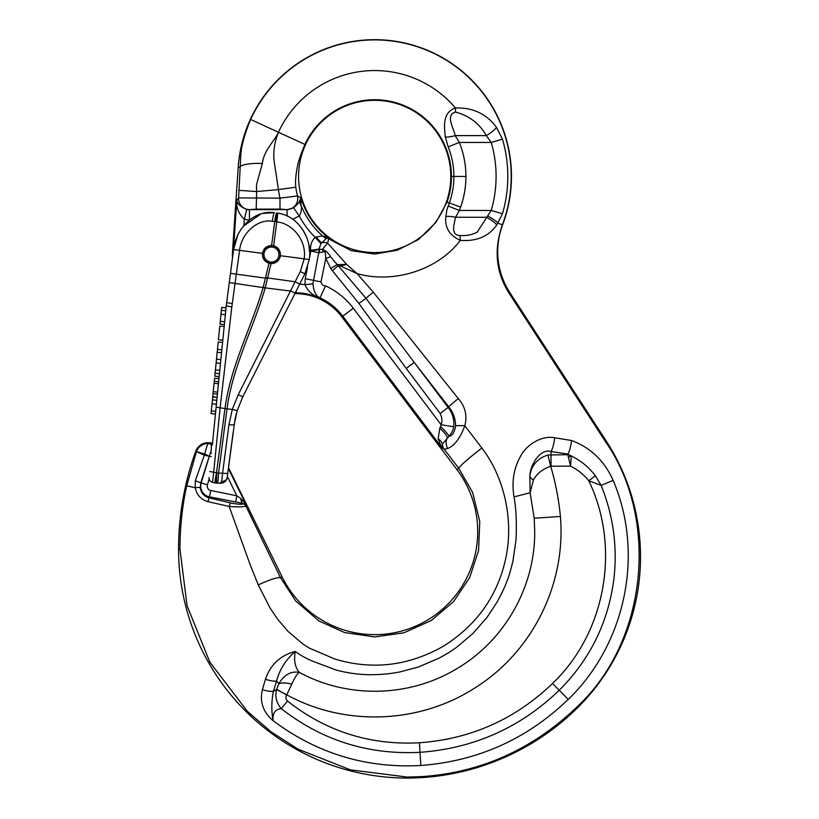 <?xml version="1.0" encoding="UTF-8"?>
<svg xmlns="http://www.w3.org/2000/svg" width="819" height="819" viewBox="0 0 819 819"><rect width="100%" height="100%" fill="white"/><g stroke="black" fill="none" stroke-linecap="round" stroke-linejoin="round"><path stroke-width="1.23" d="M374.682 252.559A76.106 76.106 0 0 0 450.798 176.443A76.106 76.106 0 0 0 306.541 142.547A76.106 76.106 0 0 0 374.682 252.559M445.341 137.019A13.237 3.9 161.8 0 0 455.169 135.616L459.346 142.434L448.198 146.918L445.341 137.019C444.348 127.692 441.984 112.408 455.477 107.995C472.972 107.443 486.65 113.933 496.498 127.447A13.237 3.491 -32.7 0 1 486.353 135.616L455.169 135.616C453.961 128.552 444.922 115.182 455.477 112.08C469.123 115.674 479.422 123.515 486.353 135.616L491.226 142.434L502.477 139.158A133.128 133.128 0 0 1 502.477 213.739L496.785 224.887C488.82 236.394 476.678 241.554 460.339 240.387C449.396 235.319 444.574 227.365 445.874 216.523L446.928 209.674L449.334 202.979C452.364 194.39 453.89 185.555 453.91 176.443L451.423 176.443A76.74 76.74 0 0 0 304.955 144.42C300.737 154.412 298.249 161.66 297.492 166.165C295.741 174.744 295.178 181.757 295.792 187.213L278.44 189.588L274.242 161.978C272.962 152.488 274.365 142.578 278.45 132.258C274.713 140.888 263.759 150.368 262.387 163.472A22.185 5.354 -177.4 0 0 239.813 167.311L238.216 167.199A136.773 136.773 0 0 1 379.31 39.752A136.773 136.773 0 0 1 502.59 224.918A75.338 75.338 0 0 0 509.858 292.639L606.244 441.072A212.449 212.449 0 0 1 576.955 708.333A243.335 243.335 0 0 1 421.58 777.61A228.767 228.767 0 0 1 178.562 549.283A288.339 288.339 0 0 1 195.7 451.341L196.458 451.617A12.305 12.305 0 0 1 208.517 443.499L209.674 443.274A12.633 12.633 0 0 1 212.459 443.959M448.157 206.03L459.336 210.452L455.589 217.27C454.504 223.003 449.979 235.248 459.93 235.483L460.339 240.387C437.53 270.536 392.711 283.958 356.992 273.536L340.571 266.073L338.175 265.643L332.432 270.751L358.865 303.409L406.244 368.448L440.172 413.472C442.117 417.782 442.434 421.539 441.113 424.744L439.823 428.245L438.124 438.738L441.103 446.427A40.264 32.862 136.4 0 0 441.902 447.717L342.782 316.175L341.851 316.871L456.961 469.625A103.02 103.02 0 0 1 374.682 634.653A103.02 103.02 0 0 1 282.217 577.057L228.47 467.669L233.077 432.729M212.5 443.468L212.551 442.956L212.5 443.468A13.114 13.114 0 0 0 195.7 451.341M309.469 257.821L310.851 251.054L319.451 249.396A6.613 3.409 -165.5 0 1 319.082 249.048L319.021 249.723A10.145 8.047 103.4 0 1 318.98 251.054A10.145 8.047 103.4 0 1 318.734 252.661L312.94 283.773C313.401 289.701 315.069 294.001 317.915 296.683L319.881 298.167A59.285 59.285 0 0 0 295.321 292.772M606.244 441.072L605.436 441.595C658.671 517.577 648.761 640.878 576.269 707.636C531.981 749.692 480.395 772.696 421.519 776.637L407.34 777.077L350.44 769.86L298.003 749.129L271.161 731.869L247.318 711.271L209.848 662.131L187.101 605.825L179.965 549.283C180.016 527.037 182.268 505.886 186.722 485.81L196.458 451.617L204.637 454.023L207.135 445.444L208.517 443.499A4.412 4.31 69.2 0 1 211.302 444.737L209.674 443.274L212.418 444.369M438.124 438.738A13.237 9.255 -173.2 0 1 442.383 444.082A10.145 9.787 124.3 0 0 444.205 449.283L458.763 468.273L472.624 492.475L479.76 521.457L478.572 550.47L469.707 577.538L453.603 601.586L431.173 620.587L403.951 632.8L374.682 636.926L344.523 632.524L318.919 620.956L295.679 600.911L280.589 577.856L245.884 506.019C244.246 506.981 238.667 507.125 229.156 506.439L207.965 501.658C201.024 499.6 196.765 494.963 195.188 487.725L195.321 480.794L204.3 455.231L196.458 451.617M295.792 187.213A79.627 79.627 0 0 0 297.481 195.956A11.026 10.872 -59.5 0 1 286.875 209.623L249.56 209.644A11.026 10.944 -133.1 0 1 238.595 197.911L279.996 198.126L297.481 195.956L300.942 197.666L299.959 200.286A77.017 17.977 -17.4 0 1 299.652 200.819A10.145 8.333 -161.3 0 0 301.003 205.159L300.942 197.666A76.74 76.74 0 0 0 328.327 237.602A3765.486 359.408 -71.9 0 0 328.603 238.841L351.156 250.634L374.682 254.074L397.358 250.194L418.499 239.486L435.943 222.43L446.99 202.15C449.928 193.837 451.412 185.268 451.423 176.443M236.947 200.184L238.595 197.911L240.786 155.549C241.093 146.816 244.369 134.797 250.614 119.472A136.527 136.527 0 0 1 511.22 176.443A136.527 136.527 0 0 1 502.354 224.826C494.113 248.597 495.28 271.12 509.039 293.171L605.436 441.595M496.498 127.447L502.477 139.158M568.632 457.278A8.825 4.29 -52 0 1 571.293 455.948L570.546 466.154C577.723 469.717 583.804 474.58 588.779 480.753L595.372 475.757C588.912 467.27 580.886 460.667 571.293 455.948L568.867 454.74A8.825 7.637 -2.5 0 0 567.823 454.699L570.546 466.154L550.696 466.206C542.424 469.195 536.67 473.791 533.435 480.006A13.237 5.426 -169.9 0 1 529.873 475.839L530.118 492.762L534.203 518.222L560.401 516.451C558.783 499.406 555.548 482.657 550.696 466.206L547.921 454.985C537.387 458.486 531.367 465.438 529.873 475.839C530.313 464.649 540.325 448.208 551.023 451.494A13.237 3.327 -81.4 0 0 554.647 437.786C540.683 435.002 525.266 446.007 520.116 457.084C513.615 468.99 511.588 482.248 514.025 496.887C516.574 511.189 516.646 526.576 515.98 540.223L512.96 560.913C510.667 570.556 508.548 577.63 506.592 582.125C504.361 588.042 501.167 594.737 497 602.211L487.08 617.301L472.911 633.476L457.78 646.365C452.764 650.245 446.386 654.238 438.646 658.343L418.366 667.024L400.092 671.867C393.714 673.341 382.023 674.508 377.672 674.518C363.8 675.265 349.846 673.73 335.79 669.922L315.827 662.387C308.845 659.909 301.965 656.275 295.219 651.463C280.426 655.374 270.505 664.619 265.448 679.207L262.438 689.598C259.49 701.668 263.012 712.018 273.034 720.638C316.973 753.511 366.236 768.457 420.833 765.489C477.805 761.138 526.934 739.117 568.222 699.426C625.44 644.236 644.686 554.084 613.124 480.384C604.565 460.974 590.694 447.676 571.529 440.489L554.647 437.786M568.867 454.74L567.843 454.064L567.823 454.699L547.921 454.985M533.435 480.006L530.118 492.762L514.025 496.887M588.779 480.753C620.782 546.897 606.111 632.391 552.538 683.456C515.274 719.256 470.905 739.025 419.41 742.772C370.045 745.372 326.075 731.449 287.51 701.033C285.759 699.252 285.483 697.235 286.701 694.983L276.627 689.526C274.846 696.478 276.392 702.845 281.255 708.63C321.939 740.396 368.192 754.964 420.004 752.323C473.853 748.392 520.26 727.712 559.223 690.274C590.049 659.428 608.261 622.348 613.871 579.053C617.598 547 613.349 515.765 601.126 485.35L588.779 480.753M276.699 689.383L286.783 694.84C345.372 726.996 420.731 723.812 476.453 686.936C533.046 650.829 566.124 583.384 560.401 516.451L534.203 518.243L534.705 530.896C535.411 586.506 504.719 640.417 457.186 668.468C409.92 697.327 347.983 698.935 299.222 672.317C295.075 667.362 293.734 660.411 295.219 651.474C285.729 659.807 279.525 669.655 276.587 681.009L278.88 683.701L276.627 689.526L273.444 691.205C271.468 700.839 271.324 710.657 273.034 720.638C272.451 713.308 275.184 709.305 281.255 708.63L287.51 701.033M287.1 215.96L287.1 209.756L293.571 207.821C297.174 204.74 299.201 202.416 299.652 200.819M293.571 207.821L299.324 216.032L292.618 219.144M326.341 238.431A10.145 9.091 66.5 0 1 322.655 236.005A79.085 79.085 0 0 1 301.003 205.159C301.842 208.825 301.279 212.449 299.324 216.032A85.125 85.125 0 0 0 315.223 237.356L321.918 235.944L328.327 237.602L326.433 238.349L321.652 242.915A10.145 1.454 51.8 0 1 316.062 236.834M238.216 167.199L232.483 251.904A39.046 39.046 0 0 0 232.524 257.75M246.754 209.449L244.328 219.246A21.355 21.181 136.9 0 0 249.437 219.871L249.437 209.756L246.754 209.449C239.916 206.583 236.609 203.276 236.855 199.539L233.313 251.74M243.898 225.594L244.328 219.246C238.493 213.79 236.005 207.227 236.855 199.539M299.682 284.132A68.069 68.069 0 0 1 304.975 284.695L305.231 278.675L321.007 281.89C321.847 284.756 323.351 286.087 325.522 285.872A72.809 72.809 0 0 1 353.317 308.231L342.782 316.175A59.623 59.623 0 0 0 320.024 297.86L315.724 296.058C310.933 293.857 307.35 290.069 304.975 284.695L312.94 283.773M315.724 296.058A10.145 7.115 128.3 0 1 317.915 296.683L320.024 297.86L325.522 285.872M324.508 236.087A10.145 8.845 94.9 0 0 327.078 238.032A6.613 6.491 165.1 0 1 328.603 238.841L327.641 243.161L322.532 249.273C325.982 250.757 328.654 253.255 330.559 256.767L366.001 298.351L448.157 407.463C452.59 413.022 454.422 419.441 453.675 426.74C453.634 429.187 452.108 432.35 449.088 436.24L442.383 444.082L441.84 447.461A48.434 10.739 142 0 0 441.902 447.717L444.205 449.283L447.706 448.484C454.402 445.874 460.104 438.298 464.823 425.757L481.9 448.034C505.057 478.429 513.421 520.823 506.07 556.828C498.249 594.819 477.497 624.528 443.806 645.986C408.753 665.97 372.42 670.321 334.838 659.039L309.265 648.075L302.999 644.103L287.909 631.295L277.416 618.939L269.953 607.77L258.272 584.93L250.317 565.161L229.156 506.439L230.354 502.846C235.207 504.156 244.175 504.791 242.803 503.695A4.412 4.341 -176.8 0 1 245.884 506.019L245.976 504.371L242.803 503.695M445.413 739.516L447.235 739.158M448.925 738.81L449.764 738.636M558.292 498.689L558.394 499.334M458.374 398.669C465.284 406.685 467.444 415.714 464.823 425.757A10.145 0.799 3.2 0 0 455.589 425.849C455.518 418.857 453.265 412.551 448.843 406.941A10.145 0.86 -37.9 0 1 458.374 398.669L373.351 292.219L356.992 273.526L346.652 264.373L336.967 264.67L330.763 268.55L325.778 258.435C325.143 256.429 326.443 250.297 323.198 251.883L319.144 252.774L310.851 251.054L310.739 250.379C310.073 245.301 311.568 240.96 315.223 237.356L320.925 243.56L319.082 249.048L310.739 250.379M186.722 485.81L195.188 487.725A4.412 0.665 -6.4 0 1 200.225 487.714C201.085 493.028 204.095 496.437 209.265 497.921L230.354 502.846M440.837 426.699A13.237 1.382 -135.5 0 1 449.088 436.24C452.354 435.913 454.525 432.452 455.589 425.849M320.925 243.56A6.081 2.948 135.8 0 1 321.652 242.915A6.613 5.068 -174.5 0 1 327.641 243.161L346.652 264.373L340.571 266.073A4.371 1.423 115.1 0 1 341.032 264.588M456.961 469.625L458.763 468.273A30.774 2.242 -37.4 0 1 481.9 448.034M459.93 235.483C466.39 235.974 472.164 234.838 477.262 232.074L491.226 210.452A121.407 121.407 0 0 0 491.226 142.434L459.346 142.434A91.237 91.237 0 0 1 465.919 176.443C465.909 186.957 464.148 197.164 460.626 207.074L446.99 202.15M204.218 455.2A20.874 3.819 108.9 0 0 204.637 454.023L204.678 454.033A20.874 3.583 107 0 1 204.3 455.231L209.336 456.224L200.768 482.79L200.225 487.714M595.372 475.757L601.126 485.35L613.124 480.384M286.701 694.983L291.748 684.152C294.564 677.937 297.051 673.996 299.222 672.317C290.878 671.007 284.091 674.795 278.88 683.701A13.237 5.549 -167 0 1 291.748 684.152M262.438 689.598A11.026 3.604 16.9 0 0 273.444 691.205L276.587 681.009A11.026 3.491 17.3 0 1 265.448 679.207M571.529 440.489A13.237 3.389 98.8 0 1 567.843 454.064L551.023 451.494L551.023 466.154M569.082 454.678L569.604 454.995M282.217 577.057L280.589 577.856A23.239 3.491 154.6 0 0 258.272 584.93M207.965 501.658A4.412 0.543 -77.2 0 1 209.265 497.921L209.48 496.877A10.975 10.975 0 0 1 201.177 482.913L195.321 480.794M204.678 454.033L209.336 456.224L201.177 482.913L207.412 484.817L209.193 479.002M211.189 456.603L209.398 456.05L211.312 450.174L211.302 444.737A6.613 3.675 -39 0 0 212.346 445.034M227.324 476.382L236.875 495.812L240.899 498.566A6.613 3.184 -84 0 0 242.823 503.357L209.48 496.877L210.78 490.489A4.453 4.453 0 0 1 207.412 484.817M228.358 468.519L245.976 504.371L240.899 498.566M211.537 453.153L210.432 452.835M210.78 490.489L236.875 495.812L235.565 502.201M439.823 428.245A13.237 3.071 -138.9 0 1 447.399 437.602A10.145 8.927 75.1 0 0 447.706 448.484M341.851 316.871A58.466 58.466 0 0 0 295.168 293.591L294.901 293.591M319.144 252.774A10.145 7.627 -76.2 0 0 319.451 249.396L322.532 249.273A10.145 3.481 -105.1 0 1 323.198 251.883M353.317 308.231L441.113 424.744L453.675 426.74M406.244 368.448L414.219 362.428L448.843 406.941L440.172 413.472M330.559 256.767L325.778 258.435L321.007 281.89M286.875 209.623L279.996 209.111L279.996 198.126A97.144 97.144 0 0 1 278.44 189.588L256.644 191.554L239.107 190.366M262.387 163.472L257.371 181.429C256.951 184.47 256.132 182.35 256.644 191.554L256.204 209.111L249.56 209.644M502.477 213.739L491.226 210.452L459.336 210.452L460.626 207.074M455.477 112.08L455.477 107.995A105.897 105.897 0 0 0 278.45 132.258L250.614 119.472M502.59 224.918L498.126 223.229A13.237 2.907 -151.2 0 0 487.622 215.95M496.785 224.887A13.237 3.593 -150.1 0 0 486.425 217.27L455.589 217.27A13.237 3.982 13.8 0 0 445.874 216.523M263.943 254.545A7.504 7.504 0 0 1 271.437 247.041A7.504 7.504 0 0 1 278.941 254.545A7.504 7.504 0 0 1 271.437 262.039A7.504 7.504 0 0 1 263.943 254.545M262.612 254.545A8.825 8.825 0 0 1 271.437 245.72A8.825 8.825 0 0 1 280.262 254.545A8.825 8.825 0 0 1 271.437 263.37A8.825 8.825 0 0 1 262.612 254.545M289.691 303.921L304.852 273.894L309.275 259.521C312.704 239.199 298.781 215.837 277.477 213.063A7.729 1.72 -172.2 0 0 276.914 212.981L275.532 221.703A13.206 0.747 7.6 0 1 276.791 221.877C291.953 223.177 306.961 240.059 304.187 258.855L280.405 255.723C280.651 250.706 278.399 247.389 273.638 245.772L271.58 245.495C266.574 245.833 263.534 248.454 262.469 253.358L262.428 253.716M215.448 482.964L216.963 472.901C216.359 479.125 216.359 482.545 216.963 483.169L216.963 483.169A8.825 8.814 102.5 0 1 215.448 482.964L212.541 482.319L215.448 482.964A8.825 8.825 0 0 0 216.974 483.169L217.434 483.19A11.026 0.696 -87.5 0 0 218.571 473.085L216.513 472.829L224.979 408.527A13.237 0.993 7.5 0 0 226.116 408.681A13.237 0.993 7.5 0 0 227.037 408.794C232.657 366.584 253.225 328.654 265.131 288.186L271.069 263.585L268.294 263.022M212.418 399.887L212.715 396.969L217.107 397.41L212.745 396.611L214.588 378.214L218.97 378.654L219.185 376.576L214.793 376.136L218.202 341.994L222.594 342.434L222.809 340.213L218.417 339.772L219.789 326.044L224.181 326.484L224.375 324.519L219.983 324.089L221.652 307.432L226.044 307.872L226.228 305.968L215.714 411.302L211.322 410.862L212.418 399.887L216.81 400.327M221.355 310.35L225.747 310.79M214.281 381.296L218.663 381.736M213.042 393.663L217.434 394.093M213.237 391.666L217.629 392.106M214.076 383.292L218.468 383.722M216.492 359.152L220.874 359.582M215.08 373.218L219.472 373.659M215.417 369.871L219.809 370.311M216.114 362.94L220.495 363.37M213.646 431.992L215.438 414.056L211.046 413.615L211.322 410.862M217.465 349.365L221.857 349.805M217.168 352.283L221.56 352.723M212.551 442.956L216.134 407.135L220.096 407.852L231.828 306.859L239.588 250.348C241.492 232.555 258.18 218.673 272.369 221.294L274.734 221.601L271.58 245.495M273.986 263.227L272.655 263.503M272.584 263.513L271.069 263.585C276.208 263.36 279.31 260.739 280.405 255.723M270.864 263.575L270.239 263.513M269.891 263.452L269.164 263.298M262.326 213.452L274.283 212.643C253.102 209.807 235.473 229.873 233.599 249.56L229.975 277.119L233.599 249.56L262.469 253.358C262.203 258.282 264.383 261.589 269.021 263.257L263.114 287.592C251.095 328.132 230.559 366.195 224.979 408.527L220.096 407.852L213.677 472.205L209.705 471.488M309.275 259.521L304.187 258.855L300.307 271.478L238.216 394.717L232.279 409.459L227.037 408.794L218.571 473.085L222.563 473.259L221.703 481.357L220.127 483.302M265.858 277.672L295.127 281.767L299.672 284.152L295.198 293.018L290.591 291.052L265.233 287.868A13.237 0.962 17.4 0 1 263.216 287.234M267.813 278.46L230.467 273.362L226.228 305.968L231.828 306.859M295.198 293.018L242.813 396.713L237.223 410.616L242.813 396.713L255.006 372.594M236.404 413.441L235.053 419.195M234.992 419.471L227.17 477.569C226.32 481.285 224.037 483.2 220.321 483.312L223.28 482.76M286.415 215.643L288.206 216.492M294.768 220.772L298.659 224.437M303.296 230.559L306.623 237.234M308.763 244.482L309.643 251.976M276.914 212.981L278.01 213.145M233.599 249.56L237.53 235.78M238.79 233.2L239.732 231.531M243.438 226.157A2.201 0.973 -141.1 0 1 243.458 226.126L261.118 213.8M217.434 483.19L222.512 483.036M238.216 394.717L242.813 396.713L237.223 410.616L234.091 424.989L228.951 424.723L222.563 473.259L227.702 473.525M229.259 282.565L263.114 287.592A13.237 0.983 16.5 0 0 265.131 288.186M215.182 482.913A11.026 0.891 -77.5 0 1 216.513 472.829L213.677 472.205L212.541 482.319A4.412 4.412 0 0 1 209.101 477.579M221.703 481.357A5.518 4.505 -172.5 0 0 227.17 477.569L226.781 479.105M226.658 479.371L224.457 482.084M224.324 482.176L223.526 482.647M277.477 213.063A8.825 0.614 98.4 0 1 276.791 221.877L273.638 245.772M274.283 212.643A8.825 0.768 97.5 0 0 272.369 221.294M178.562 549.283L179.965 549.283M576.955 708.333L576.269 707.636M568.222 699.426L552.538 683.456M509.858 292.639L509.039 293.171M304.955 144.42L278.45 132.258M448.198 146.918A79.218 79.218 0 0 1 453.91 176.443L465.919 176.443M233.282 251.955L232.483 251.904M358.865 303.409L366.001 298.351A10.145 0.727 -37.7 0 1 373.351 292.219M420.833 765.489L419.41 742.772M421.58 777.61L421.519 776.637M332.432 270.751L330.763 268.55M295.168 293.079L295.168 293.591M305.231 278.675L307.534 267.322M279.996 209.111L256.204 209.111M220.966 314.261L225.358 314.701M220.26 321.324L224.652 321.765M212.029 403.798L216.421 404.238M275.532 221.703L274.734 221.601A8.825 0.768 97.5 0 1 276.648 212.95M228.951 424.723L232.279 409.459L237.223 410.616M304.852 273.894L300.307 271.478M226.628 302.528L232.258 303.624"/></g></svg>
